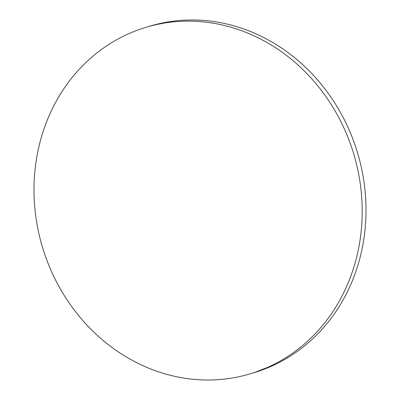 <?xml version="1.0" encoding="UTF-8"?>
<svg xmlns="http://www.w3.org/2000/svg" width="400" height="400" viewBox="0 0 400 400"><rect width="100%" height="100%" fill="white"/><g stroke="black" fill="none" stroke-linecap="round" stroke-linejoin="round"><path stroke-width="0.6" d="M251.25 373.515L254.42 372.555A180.92 162.47 -106.9 0 0 358.785 157.115A180.92 162.47 -106.9 0 0 158.15 23.93L154.34 25.085A180.92 162.47 73.1 0 1 354.98 158.27A180.92 162.47 73.1 0 1 250.61 373.71A180.92 162.47 73.1 0 1 241.85 376.07A180.92 162.47 73.1 0 1 41.215 242.885A180.92 162.47 73.1 0 1 145.58 27.445A180.92 162.47 73.1 0 1 154.34 25.085L158.15 23.93A180.92 162.47 -106.9 0 0 149.39 26.29L146.165 27.27M148.75 26.485L158.15 23.93C168.535 21.47 179.1 20.16 189.845 20C200.59 19.84 211.31 20.825 222.005 22.965C232.7 25.105 243.165 28.355 253.395 32.715C263.625 37.07 273.43 42.455 282.805 48.87C292.18 55.28 300.945 62.59 309.105 70.805C317.265 79.025 324.655 87.985 331.285 97.69C337.915 107.395 343.65 117.66 348.495 128.48C353.34 139.305 357.195 150.475 360.07 162C362.945 173.52 364.775 185.175 365.565 196.955C366.36 208.735 366.095 220.42 364.775 232.005C363.455 243.595 361.105 254.86 357.725 265.805C354.34 276.75 349.995 287.165 344.685 297.055C339.37 306.94 333.195 316.105 326.16 324.55C319.12 332.995 311.35 340.555 302.855 347.235C294.36 353.915 285.3 359.585 275.675 364.245L253.835 372.73M241.85 376.07C231.465 378.53 220.9 379.84 210.155 380C199.41 380.16 188.69 379.175 177.995 377.035C167.3 374.895 156.835 371.645 146.605 367.285C136.375 362.93 126.57 357.545 117.195 351.13C107.82 344.72 99.055 337.41 90.895 329.195C82.735 320.975 75.345 312.015 68.715 302.31C62.085 292.605 56.35 282.34 51.505 271.52C46.66 260.695 42.805 249.525 39.93 238C37.055 226.48 35.225 214.825 34.435 203.045C33.64 191.265 33.905 179.58 35.225 167.995C36.545 156.405 38.895 145.14 42.275 134.195C45.66 123.25 50.005 112.835 55.315 102.945C60.63 93.06 66.805 83.895 73.84 75.45C80.88 67.005 88.65 59.445 97.145 52.765C105.64 46.085 114.7 40.415 124.325 35.755C133.95 31.1 143.955 27.54 154.34 25.085C164.725 22.625 175.29 21.315 186.04 21.155C196.785 20.995 207.505 21.98 218.2 24.12C228.895 26.26 239.355 29.51 249.585 33.87C259.82 38.23 269.62 43.61 278.995 50.025C288.37 56.435 297.14 63.745 305.295 71.96C313.455 80.18 320.85 89.14 327.475 98.845C334.105 108.55 339.84 118.815 344.685 129.635C349.53 140.46 353.39 151.63 356.26 163.155C359.135 174.68 360.965 186.33 361.76 198.11C362.55 209.89 362.285 221.575 360.965 233.16C359.645 244.75 357.295 256.015 353.915 266.96C350.535 277.905 346.185 288.325 340.875 298.21C335.565 308.095 329.39 317.26 322.35 325.705C315.31 334.15 307.545 341.71 299.05 348.39C290.555 355.07 281.49 360.74 271.865 365.4C262.24 370.055 252.235 373.615 241.85 376.07"/></g></svg>
